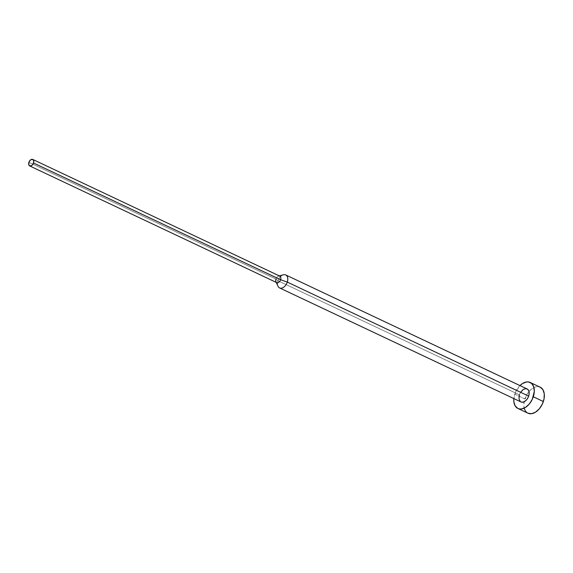 <?xml version="1.0" encoding="UTF-8"?>
<svg xmlns="http://www.w3.org/2000/svg" width="573" height="573" viewBox="0 0 573 573"><rect width="100%" height="100%" fill="white"/><g stroke="black" fill="none" stroke-linecap="round" stroke-linejoin="round"><path stroke-width="0.43" stroke-dasharray="2.87 2.15" d="M540.232 387.205A14.375 9.104 -64.7 0 0 528.979 391.474A14.375 9.104 -64.7 0 0 524.839 398.887L514.776 394.138A14.375 9.104 115.3 0 1 519.976 385.586L515.822 391.531L513.838 398.586A14.375 9.104 115.3 0 1 514.776 394.138L524.839 398.887A14.375 9.104 -64.7 0 0 524.102 401.795A14.375 9.104 -64.7 0 0 527.955 413.197L525.262 410.698M279.588 287.933A7.184 4.555 115.3 0 1 278.027 280.777L519.41 394.797A7.184 4.555 -64.7 0 0 520.972 401.952L520.212 401.437M279.832 276.129A3.596 2.278 -64.7 0 0 275.985 279.051L28.901 162.338L275.985 279.051L278.027 280.777A7.184 4.555 -64.7 0 0 278.005 286.242M283.413 274.789A7.184 4.555 -64.7 0 0 278.027 280.777L275.985 279.051A3.596 2.278 -64.7 0 0 276.766 282.632M275.985 279.051A3.596 2.278 115.3 0 1 278.679 276.057L279.316 275.885M527.11 388.952A7.184 4.555 -64.7 0 0 519.41 394.797L278.027 280.777A7.184 4.555 115.3 0 1 285.726 274.94M519.41 394.797L520.613 392.261M524.41 408.821L523.93 406.615L524.145 401.551L527.239 393.823L530.684 389.726L534.652 387.226L536.643 386.703L540.253 387.219M276.25 282.382L275.971 281.787"/><path stroke-width="0.86" d="M540.253 387.219L542.932 389.704L544.264 393.794L544.042 398.858L542.309 404.13L539.329 408.8L535.547 412.159L531.551 413.706L527.934 413.19A14.375 9.104 -64.7 0 0 543.354 401.515L533.298 396.767A14.375 9.104 115.3 0 1 517.899 408.449A14.375 9.104 115.3 0 1 513.838 398.586L513.874 401.859L515.206 405.949L517.877 408.442L519.596 408.957L521.487 408.95L525.491 407.41L529.273 404.044L532.253 399.374L534.294 391.502L533.728 386.832L531.687 383.48L528.478 381.947L526.587 381.955L522.583 383.495L519.976 385.586A14.375 9.104 115.3 0 1 530.175 382.456A14.375 9.104 115.3 0 1 533.298 396.767L543.354 401.515A14.375 9.104 -64.7 0 0 540.232 387.205L530.175 382.456M29.681 165.919A3.596 2.278 115.3 0 1 28.901 162.338L28.793 164.823L30.104 166.048L32.067 165.289L33.528 162.997L280.612 279.71L33.528 162.997A3.596 2.278 115.3 0 1 29.681 165.919L276.766 282.632A3.596 2.278 -64.7 0 0 280.612 279.71L287.288 282.095L280.612 279.71A3.596 2.278 115.3 0 1 278.285 282.568A3.596 2.278 115.3 0 1 275.971 281.787L278.005 286.242A7.184 4.555 -64.7 0 0 282.632 287.818A7.184 4.555 -64.7 0 0 287.288 282.095L528.671 396.108L287.288 282.095A7.184 4.555 115.3 0 1 279.588 287.933L520.972 401.952A7.184 4.555 -64.7 0 0 528.671 396.108A7.184 4.555 -64.7 0 0 527.11 388.952L528.456 390.206L529.123 392.247L529.015 394.783L528.148 397.411L526.651 399.753L524.768 401.429L522.762 402.203L520.957 401.945M275.971 281.787A3.596 2.278 115.3 0 1 275.985 279.051M33.528 162.997L33.635 160.512L32.324 159.294L30.362 160.053L28.901 162.338A3.596 2.278 115.3 0 1 32.747 159.423A3.596 2.278 115.3 0 1 33.528 162.997M520.613 392.261L523.314 389.475L525.312 388.702L527.117 388.96L285.726 274.94A7.184 4.555 115.3 0 1 287.288 282.095A7.184 4.555 -64.7 0 0 283.413 274.789L278.679 276.057A3.596 2.278 115.3 0 1 280.612 279.71A3.596 2.278 -64.7 0 0 279.832 276.129L32.747 159.423M520.212 401.437L518.959 398.658L519.41 394.797M525.262 410.698L524.41 408.821M527.955 413.197L517.899 408.449"/></g></svg>
